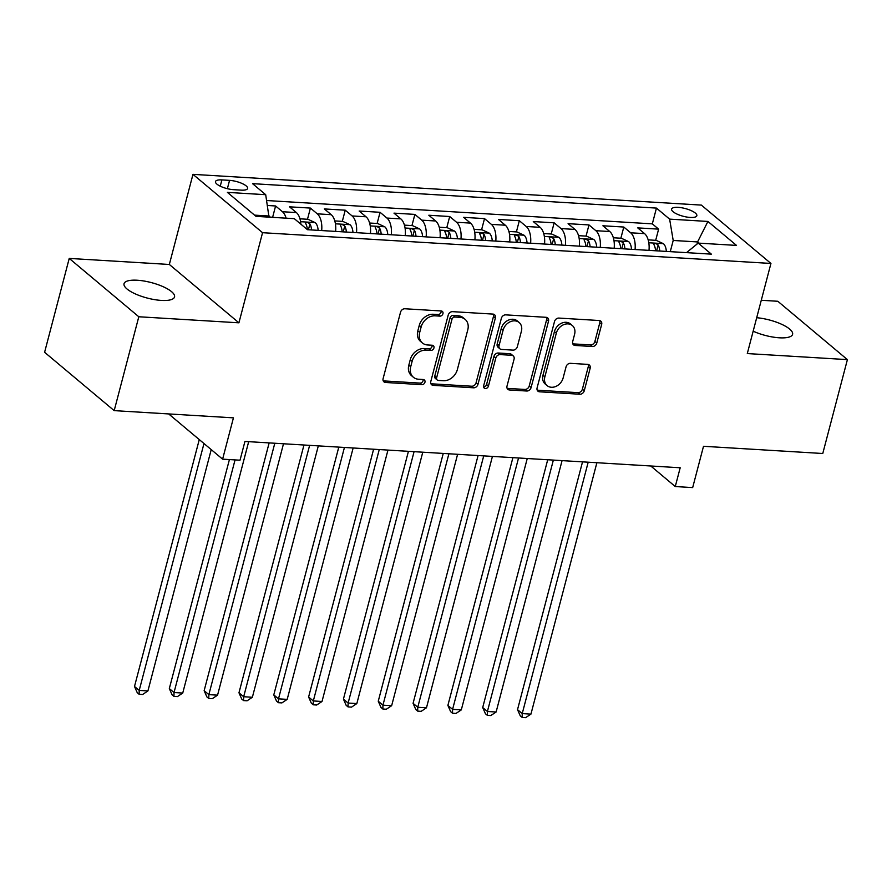 <?xml version="1.0" encoding="UTF-8"?>
<svg xmlns="http://www.w3.org/2000/svg" width="892" height="892" viewBox="0 0 892 892"><rect width="100%" height="100%" fill="white"/><g stroke="black" fill="none" stroke-linecap="round" stroke-linejoin="round"><path stroke-width="1.34" d="M442.945 313.683A2.799 2.241 130 0 0 442.343 311.397A2.799 2.241 130 0 0 441.228 310.962L404.912 308.766A4.003 3.2 130 0 0 400.519 312.245L383.114 378.587A4.003 3.2 130 0 0 383.961 381.865A4.003 3.2 130 0 0 385.567 382.478L421.883 384.675A2.799 2.241 130 0 0 424.949 382.244A2.799 2.241 130 0 0 424.358 379.947A2.799 2.241 130 0 0 423.243 379.524L418.538 379.234A12.811 10.236 130 0 1 413.397 377.26A12.811 10.236 130 0 1 410.699 366.779L412.149 361.249A12.811 10.236 130 0 1 426.175 350.121L430.881 350.4A2.799 2.241 130 0 0 433.947 347.969A2.799 2.241 130 0 0 433.356 345.672A2.799 2.241 130 0 0 432.23 345.237L427.536 344.959A12.811 10.236 130 0 1 422.395 342.974A12.811 10.236 130 0 1 419.686 332.504L421.135 326.974A12.811 10.236 130 0 1 435.173 315.835L439.868 316.125A2.799 2.241 130 0 0 442.945 313.683M422.395 342.974L420.511 341.402A12.811 10.236 130 0 1 417.813 330.921L419.262 325.39A12.811 10.236 130 0 1 433.289 314.263L437.994 314.542A2.799 2.241 130 0 0 441.061 312.111A2.799 2.241 130 0 0 441.116 310.951M383.226 380.839A4.003 3.2 130 0 0 383.694 380.906L420.009 383.103A2.799 2.241 130 0 0 423.076 380.661A2.799 2.241 130 0 0 423.131 379.513M413.397 377.26L411.524 375.677A12.811 10.236 130 0 1 408.815 365.196L410.264 359.677A12.811 10.236 130 0 1 424.302 348.538L428.996 348.828A2.799 2.241 130 0 0 432.062 346.386A2.799 2.241 130 0 0 432.118 345.237M753.16 331.188A26.102 7.995 14.7 0 0 779.374 337.8A26.102 7.995 14.7 0 0 792.587 334.333A26.102 7.995 14.7 0 0 756.695 317.719M137.245 280.233A26.102 7.995 14.7 0 0 124.044 283.701A26.102 7.995 14.7 0 0 135.45 293.959A26.102 7.995 14.7 0 0 161.318 300.414A26.102 7.995 14.7 0 0 174.531 296.947A26.102 7.995 14.7 0 0 163.125 286.689A26.102 7.995 14.7 0 0 137.245 280.233M678.199 207.357A13.045 4.003 14.7 0 0 671.598 209.096A13.045 4.003 14.7 0 0 677.296 214.214A13.045 4.003 14.7 0 0 690.23 217.447A13.045 4.003 14.7 0 0 696.842 215.719A13.045 4.003 14.7 0 0 691.133 210.59A13.045 4.003 14.7 0 0 678.199 207.357M592.399 346.509A4.003 3.2 130 0 0 596.781 343.03L601.665 324.409A4.003 3.2 130 0 0 600.818 321.142A4.003 3.2 130 0 0 599.212 320.518L558.883 318.076A4.003 3.2 130 0 0 554.501 321.555L537.096 387.908A4.003 3.2 130 0 0 537.943 391.175A4.003 3.2 130 0 0 539.548 391.8L579.878 394.231A4.003 3.2 130 0 0 584.26 390.752L590.158 368.273A4.003 3.2 130 0 0 589.311 364.995A4.003 3.2 130 0 0 587.705 364.382L570.445 363.334A4.003 3.2 130 0 0 566.063 366.813L563.131 377.963A10.704 8.552 130 0 1 556.274 386.247A10.704 8.552 130 0 1 547.108 385.612A10.704 8.552 130 0 1 544.856 376.859L556.307 333.184A10.704 8.552 130 0 1 563.164 324.9A10.704 8.552 130 0 1 572.329 325.535A10.704 8.552 130 0 1 574.593 334.288L572.686 341.569A4.003 3.2 130 0 0 573.534 344.847A4.003 3.2 130 0 0 575.139 345.46L592.399 346.509L590.515 344.925A4.003 3.2 130 0 0 594.897 341.446L599.781 322.837A4.003 3.2 130 0 0 599.68 320.585M138.806 316.76L238.922 322.815L169.335 264.467L69.23 258.412L138.806 316.76L114.187 410.632L233.436 417.846L222.61 459.157L240.015 460.205L244.943 441.44L680.195 467.765L675.266 486.541L692.671 487.589L703.509 446.29L822.77 453.504L847.4 359.621L777.813 301.273L761.277 300.269M238.922 322.815L262.56 232.7L770.933 263.452L747.295 353.567L847.4 359.621M495.372 317.987A4.003 3.2 130 0 0 494.525 314.709A4.003 3.2 130 0 0 492.919 314.084L452.59 311.654A4.003 3.2 130 0 0 448.208 315.132L430.803 381.475A4.003 3.2 130 0 0 431.639 384.753A4.003 3.2 130 0 0 433.244 385.366L473.574 387.808A4.003 3.2 130 0 0 477.967 384.329L495.372 317.987L493.488 316.404A4.003 3.2 130 0 0 493.387 314.151M505.731 314.865L546.06 317.307A4.003 3.2 130 0 1 547.666 317.92A4.003 3.2 130 0 1 548.513 321.198L531.108 387.541A4.003 3.2 130 0 1 526.726 391.019L509.466 389.971A4.003 3.2 130 0 1 507.86 389.358A4.003 3.2 130 0 1 507.013 386.08L514.071 359.175A4.003 3.2 130 0 0 513.223 355.908A4.003 3.2 130 0 0 511.629 355.284L500.178 354.592A4.003 3.2 130 0 0 495.785 358.071L488.437 386.08A2.799 2.241 130 0 1 486.642 388.254A2.799 2.241 130 0 1 484.245 388.087A2.799 2.241 130 0 1 483.654 385.79L501.349 318.344A4.003 3.2 130 0 1 505.731 314.865M114.187 410.632L44.6 352.284L69.23 258.412M655.687 240.327L658.619 229.144L637.724 227.884L644.593 233.637L630.666 232.79A16.312 8.452 93.5 0 1 635.059 249.526M620.865 238.22L623.798 227.036L602.903 225.776L609.771 231.53L595.845 230.682A16.312 8.452 93.5 0 1 600.238 247.418M586.044 236.112L588.976 224.929L568.081 223.669L574.95 229.422L561.023 228.586A16.312 8.452 93.5 0 1 565.417 245.311M551.223 234.005L554.155 222.822L533.271 221.562L540.128 227.315L526.202 226.479A16.312 8.452 93.5 0 1 530.606 243.204M516.401 231.898L519.334 220.714L498.45 219.454L505.307 225.208L491.38 224.371A16.312 8.452 93.5 0 1 495.785 241.096M481.58 229.79L484.523 218.607L463.628 217.347L470.485 223.1L456.559 222.264A16.312 8.452 93.5 0 1 460.963 238.989M446.769 227.694L449.702 216.511L428.807 215.24L435.675 220.993L421.738 220.157A16.312 8.452 93.5 0 1 426.142 236.882M411.948 225.587L414.88 214.403L393.985 213.132L400.854 218.897L386.927 218.049A16.312 8.452 93.5 0 1 391.32 234.774M377.126 223.479L380.059 212.296L359.164 211.025L366.032 216.789L352.106 215.942A16.312 8.452 93.5 0 1 356.499 232.667M342.305 221.372L345.237 210.189L324.342 208.929L331.211 214.682L317.284 213.835A16.312 8.452 93.5 0 1 321.678 230.571M307.484 219.265L310.416 208.081L289.521 206.821L296.389 212.575A16.312 8.452 93.5 0 1 300.872 224.182M233.559 189.673L241.219 190.141A12.644 3.869 14.7 0 0 247.608 188.457A12.644 3.869 14.7 0 0 242.089 183.496A12.644 3.869 14.7 0 0 229.556 180.362L221.896 179.905A12.644 3.869 14.7 0 0 215.496 181.578A12.644 3.869 14.7 0 0 221.026 186.551A12.644 3.869 14.7 0 0 233.559 189.673M262.56 232.7L192.973 174.353L701.357 205.093L770.933 263.452M658.619 229.144L652.32 223.859L656.456 208.092L252.547 183.652L265.704 194.701L268.994 217.135M656.456 208.092L669.624 219.131L707.925 221.45L736.513 245.411L698.202 243.103L711.37 254.142L307.461 229.701L294.293 218.663L255.993 216.355L227.404 192.382L265.704 194.701M272.662 217.157L275.595 205.974L282.463 211.727A16.312 8.452 93.5 0 1 286.098 218.172M310.416 208.081L317.284 213.835M345.237 210.189L352.106 215.942M380.059 212.296L386.927 218.049M414.88 214.403L421.738 220.157M449.702 216.511L456.559 222.264M484.523 218.607L491.38 224.371M519.334 220.714L526.202 226.479M554.155 222.822L561.023 228.586M588.976 224.929L595.845 230.682M623.798 227.036L630.666 232.79M652.32 223.859L266.686 200.533M275.595 205.974L267.522 205.483M697.042 243.984L697.577 241.933L673.204 240.461L670.271 251.655M269.295 216.02L254.543 215.128M169.335 264.467L192.973 174.353M650.759 465.981L675.266 486.541M168.677 413.933L222.61 459.157M699.027 243.148L697.577 241.933L707.925 221.45M686.528 252.637L698.202 243.103M335.604 231.407A16.312 8.452 -86.5 0 0 331.211 214.682M370.425 233.514A16.312 8.452 -86.5 0 0 366.032 216.789M405.247 235.622A16.312 8.452 -86.5 0 0 400.854 218.897M440.068 237.729A16.312 8.452 -86.5 0 0 435.675 220.993M474.89 239.837A16.312 8.452 -86.5 0 0 470.485 223.1M509.711 241.944A16.312 8.452 -86.5 0 0 505.307 225.208M544.533 244.051A16.312 8.452 -86.5 0 0 540.128 227.315M579.354 246.147A16.312 8.452 -86.5 0 0 574.95 229.422M614.164 248.255A16.312 8.452 -86.5 0 0 609.771 231.53M648.986 250.362A16.312 8.452 -86.5 0 0 644.593 233.637M673.204 240.461L669.624 219.131M430.903 383.727A4.003 3.2 130 0 0 431.371 383.794L471.701 386.225A4.003 3.2 130 0 0 476.083 382.746L493.488 316.404M454.998 317.039A2.799 2.241 130 0 0 451.921 319.47L436.645 377.706A2.799 2.241 130 0 0 437.236 380.003A2.799 2.241 130 0 0 438.362 380.438L443.313 380.728A12.811 10.236 130 0 0 457.351 369.6L467.787 329.795A12.811 10.236 130 0 0 465.089 319.314A12.811 10.236 130 0 0 459.949 317.34L454.998 317.039L453.114 315.456A2.799 2.241 130 0 0 450.047 317.898L451.921 319.47M437.236 380.003L435.363 378.42A2.799 2.241 130 0 1 434.761 376.134L450.047 317.898M465.089 319.314L463.204 317.742A12.811 10.236 130 0 0 458.064 315.757L459.949 317.34M453.114 315.456L458.064 315.757M507.113 388.332A4.003 3.2 130 0 0 507.581 388.399L524.842 389.447A4.003 3.2 130 0 0 529.235 385.968L546.64 319.615A4.003 3.2 130 0 0 546.528 317.374M513.223 355.908L511.35 354.325A4.003 3.2 130 0 0 509.745 353.711L498.293 353.02A4.003 3.2 130 0 0 493.912 356.499L486.564 384.508L488.437 386.08M483.598 386.95A2.799 2.241 130 0 0 486.564 384.508M521.396 331.255A10.704 8.552 130 0 0 519.133 322.503A10.704 8.552 130 0 0 509.979 321.867A10.704 8.552 130 0 0 503.11 330.151L499.074 345.538A4.003 3.2 130 0 0 499.921 348.817A4.003 3.2 130 0 0 501.527 349.43L512.978 350.121A4.003 3.2 130 0 0 517.36 346.642L521.396 331.255M519.133 322.503L517.26 320.919A10.704 8.552 130 0 0 508.094 320.284A10.704 8.552 130 0 0 501.237 328.579L503.11 330.151M499.921 348.817L498.037 347.233A4.003 3.2 130 0 1 497.201 343.966L501.237 328.579M572.787 343.821A4.003 3.2 130 0 0 573.255 343.888L590.515 344.925M572.329 325.535L570.456 323.952A10.704 8.552 130 0 0 561.291 323.317A10.704 8.552 130 0 0 554.434 331.601L556.307 333.184M547.108 385.612L545.235 384.039A10.704 8.552 130 0 1 542.972 375.287L554.434 331.601M537.196 390.15A4.003 3.2 130 0 0 537.664 390.217L577.994 392.658A4.003 3.2 130 0 0 582.376 389.18L588.274 366.701A4.003 3.2 130 0 0 588.174 364.449M273.699 217.425L269.05 216.934M199.273 439.589L134.502 686.472L139.208 690.419L147.916 690.943L211.226 449.613M203.978 443.536L139.208 690.419L139.13 694.277L137.245 692.694L134.502 686.472M147.916 690.943L142.608 694.489L139.13 694.277M299.968 218.808L308.019 219.298L315.266 222.665A10.804 5.597 93.5 0 1 318.143 230.348M229.411 459.57L169.324 688.579L174.029 692.527L182.737 693.051L248.69 441.663M311.531 229.946A10.804 5.597 -86.5 0 0 309.937 223.903C307.261 221.996 305.867 221.907 305.755 223.658A10.804 5.597 93.5 0 1 307.35 229.612M305.555 222.855L305.755 223.658M309.937 223.903L308.52 229.311A5.508 2.854 93.5 0 1 308.632 229.779M235.053 459.904L174.029 692.527L173.951 696.384L172.067 694.801L169.324 688.579M182.737 693.051L177.43 696.585L173.951 696.384M334.779 220.915L342.84 221.406L350.088 224.773A10.804 5.597 93.5 0 1 352.964 232.455M269.15 442.9L204.145 690.687L208.851 694.634L217.559 695.158L283.5 443.77M346.352 232.054A10.804 5.597 -86.5 0 0 344.758 226.01C342.082 224.104 340.688 224.015 340.577 225.765A10.804 5.597 93.5 0 1 342.171 231.809M340.376 224.962L340.577 225.765M344.758 226.01L343.342 231.418A5.508 2.854 93.5 0 1 343.442 231.887M274.803 443.246L208.851 694.634L208.773 698.481L206.888 696.908L204.145 690.687M217.559 695.158L212.251 698.692L208.773 698.481M369.6 223.022L377.662 223.513L384.898 226.88A10.804 5.597 93.5 0 1 387.786 234.563M303.971 445.008L238.967 692.794L243.672 696.73L252.369 697.265L318.321 445.877M381.174 234.161A10.804 5.597 -86.5 0 0 379.579 228.118C376.892 226.211 375.51 226.122 375.398 227.873A10.804 5.597 93.5 0 1 376.993 233.916M375.197 227.07L375.398 227.873M379.579 228.118L378.163 233.526A5.508 2.854 93.5 0 1 378.264 233.994M309.624 445.342L243.672 696.73L243.594 700.588L241.71 699.016L238.967 692.794M252.369 697.265L247.073 700.8L243.594 700.588M404.422 225.13L412.483 225.62L419.719 228.976A10.804 5.597 93.5 0 1 422.607 236.67M338.793 447.115L273.788 694.901L278.494 698.837L287.191 699.373L353.143 447.985M415.984 236.269A10.804 5.597 -86.5 0 0 414.401 230.225C411.714 228.307 410.32 228.229 410.22 229.969A10.804 5.597 93.5 0 1 411.814 236.023M410.019 229.177L410.22 229.969M414.401 230.225L412.974 235.633A5.508 2.854 93.5 0 1 413.085 236.09M344.435 447.45L278.494 698.837L278.416 702.695L276.531 701.123L273.788 694.901M287.191 699.373L281.894 702.907L278.416 702.695M439.243 227.237L447.305 227.716L454.541 231.084A10.804 5.597 93.5 0 1 457.429 238.777M373.614 449.222L308.61 697.009L313.315 700.945L322.012 701.48L387.964 450.081M450.806 238.376A10.804 5.597 -86.5 0 0 449.211 232.333C446.535 230.415 445.141 230.337 445.041 232.076A10.804 5.597 93.5 0 1 446.636 238.119M444.84 231.284L445.041 232.076M449.211 232.333L447.795 237.74A5.508 2.854 93.5 0 1 447.907 238.197M379.256 449.557L313.315 700.945L313.226 704.803L311.353 703.231L308.61 697.009M322.012 701.48L316.716 705.014L313.226 704.803M474.065 229.344L482.126 229.824L489.362 233.191A10.804 5.597 93.5 0 1 492.25 240.885M408.436 451.33L343.431 699.116L348.125 703.052L356.833 703.576L422.786 452.188M485.627 240.483A10.804 5.597 -86.5 0 0 484.033 234.44C481.357 232.522 479.963 232.444 479.863 234.183A10.804 5.597 93.5 0 1 481.457 240.227M479.662 233.392L479.863 234.183M484.033 234.44L482.617 239.848A5.508 2.854 93.5 0 1 482.728 240.305M414.078 451.664L348.125 703.052L348.047 706.91L346.174 705.338L343.431 699.116M356.833 703.576L351.537 707.122L348.047 706.91M508.886 231.452L516.936 231.931L524.184 235.298A10.804 5.597 93.5 0 1 527.06 242.992M443.257 453.426L378.253 701.223L382.947 705.159L391.655 705.683L457.607 454.296M520.449 242.591A10.804 5.597 -86.5 0 0 518.854 236.547C516.178 234.629 514.784 234.551 514.684 236.291A10.804 5.597 93.5 0 1 516.267 242.334M514.483 235.499L514.684 236.291M518.854 236.547L517.438 241.944A5.508 2.854 93.5 0 1 517.55 242.412M448.899 453.772L382.947 705.159L382.869 709.017L380.984 707.445L378.253 701.223M391.655 705.683L386.348 709.229L382.869 709.017M543.707 233.548L551.758 234.038L559.005 237.406A10.804 5.597 93.5 0 1 561.882 245.099M478.079 455.533L413.074 703.32L417.768 707.267L426.476 707.791L492.429 456.403M555.27 244.698A10.804 5.597 -86.5 0 0 553.676 238.655C551 236.737 549.606 236.659 549.494 238.398A10.804 5.597 93.5 0 1 551.089 244.441M549.305 237.595L549.494 238.398M553.676 238.655L552.26 244.051A5.508 2.854 93.5 0 1 552.371 244.52M483.72 455.879L417.768 707.267L417.69 711.125L415.806 709.541L413.074 703.32M426.476 707.791L421.169 711.337L417.69 711.125M578.529 235.655L586.579 236.146L593.827 239.513A10.804 5.597 93.5 0 1 596.703 247.207M512.9 457.641L447.884 705.427L452.59 709.374L461.298 709.898L527.25 458.51M590.091 246.805A10.804 5.597 -86.5 0 0 588.497 240.762C585.821 238.844 584.427 238.755 584.316 240.505A10.804 5.597 93.5 0 1 585.91 246.549M584.126 239.703L584.316 240.505M588.497 240.762L587.081 246.159A5.508 2.854 93.5 0 1 587.192 246.627M518.542 457.986L452.59 709.374L452.512 713.232L450.627 711.649L447.884 705.427M461.298 709.898L455.99 713.444L452.512 713.232M613.35 237.763L621.401 238.253L628.648 241.62A10.804 5.597 93.5 0 1 631.525 249.303M547.71 459.748L482.706 707.534L487.411 711.481L496.119 712.006L562.072 460.618M624.913 248.913A10.804 5.597 -86.5 0 0 623.318 242.869C620.642 240.951 619.249 240.862 619.137 242.613A10.804 5.597 93.5 0 1 620.732 248.656M618.937 241.81L619.137 242.613M623.318 242.869L621.902 248.266A5.508 2.854 93.5 0 1 622.014 248.734M553.363 460.094L487.411 711.481L487.333 715.339L485.449 713.756L482.706 707.534M496.119 712.006L490.812 715.551L487.333 715.339M648.161 239.87L656.222 240.361L663.47 243.728A10.804 5.597 93.5 0 1 666.346 251.41M582.532 461.855L517.527 709.642L522.233 713.589L530.941 714.113L596.882 462.725M659.734 251.009A10.804 5.597 -86.5 0 0 658.14 244.965C655.464 243.059 654.07 242.97 653.959 244.72A10.804 5.597 93.5 0 1 655.553 250.763M653.758 243.917L653.959 244.72M658.14 244.965L656.724 250.373A5.508 2.854 93.5 0 1 656.824 250.842M588.185 462.201L522.233 713.589L522.154 717.447L520.27 715.863L517.527 709.642M530.941 714.113L525.633 717.647L522.154 717.447M296.389 212.575L282.463 211.727M220.246 186.183L221.896 179.905M227.371 188.691L229.556 180.362M433.289 314.263L435.173 315.835M419.262 325.39L421.135 326.974M417.813 330.921L419.686 332.504M428.996 348.828L430.881 350.4M424.302 348.538L426.175 350.121M410.264 359.677L412.149 361.249M408.815 365.196L410.699 366.779M420.009 383.103L421.883 384.675M383.694 380.906L385.567 382.478M437.994 314.542L439.868 316.125M476.083 382.746L477.967 384.329M471.701 386.225L473.574 387.808M431.371 383.794L433.244 385.366M434.761 376.134L436.645 377.706M546.64 319.615L548.513 321.198M529.235 385.968L531.108 387.541M524.842 389.447L526.726 391.019M507.581 388.399L509.466 389.971M509.745 353.711L511.629 355.284M498.293 353.02L500.178 354.592M493.912 356.499L495.785 358.071M497.201 343.966L499.074 345.538M573.255 343.888L575.139 345.46M542.972 375.287L544.856 376.859M588.274 366.701L590.158 368.273M582.376 389.18L584.26 390.752M577.994 392.658L579.878 394.231M537.664 390.217L539.548 391.8M599.781 322.837L601.665 324.409M594.897 341.446L596.781 343.03M315.077 222.576L300.604 221.695M349.898 224.684L335.414 223.803M384.72 226.791L370.236 225.91M419.541 228.898L405.057 228.017M454.363 231.006L439.879 230.125M489.184 233.113L474.7 232.232M524.005 235.209L509.522 234.34M558.827 237.317L544.343 236.447M593.648 239.424L579.164 238.554M628.459 241.531L613.975 240.662M663.28 243.639L648.796 242.758"/></g></svg>
